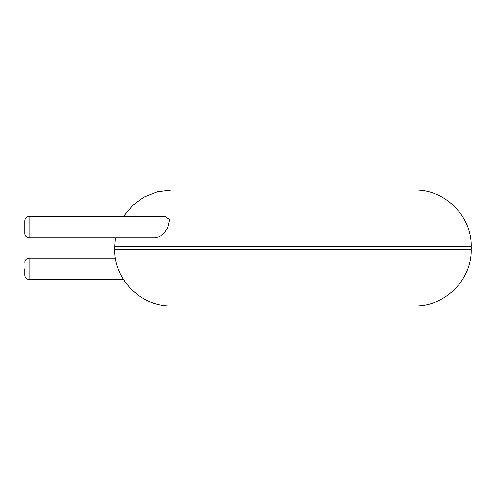 <?xml version="1.0" encoding="UTF-8"?>
<svg xmlns="http://www.w3.org/2000/svg" width="496" height="496" viewBox="0 0 496 496"><rect width="100%" height="100%" fill="white"/><g stroke="black" fill="none" stroke-linecap="round" stroke-linejoin="round"><path stroke-width="0.74" d="M292.993 305.914L414.699 305.914C444.893 306.695 471.981 279.601 471.2 249.414L114.793 249.414C114.012 279.601 141.1 306.695 171.294 305.914L292.993 305.914M123.461 216.516L132.482 205.524L143.97 197.135L157.182 191.871L171.294 190.086L414.699 190.086C444.893 189.305 471.981 216.399 471.2 246.586L471.2 249.414M29.078 216.516L165.174 216.516L169.632 219.691L167.915 227.211C165.546 231.737 162.421 234.999 158.546 236.989L154.746 237.9L29.078 237.9C26.505 237.671 25.079 236.245 24.8 233.622L24.8 220.794C25.079 218.172 26.505 216.746 29.078 216.516L29.078 237.9M24.8 268.789L24.8 275.206L24.8 268.789M114.793 249.414L114.793 246.586L471.2 246.586M115.463 258.1L29.078 258.1L29.078 279.484L123.461 279.484M114.793 246.586L115.463 237.9M29.078 279.484C26.505 279.254 25.079 277.828 24.8 275.206M29.078 258.1C26.505 258.329 25.079 259.755 24.8 262.378"/></g></svg>
